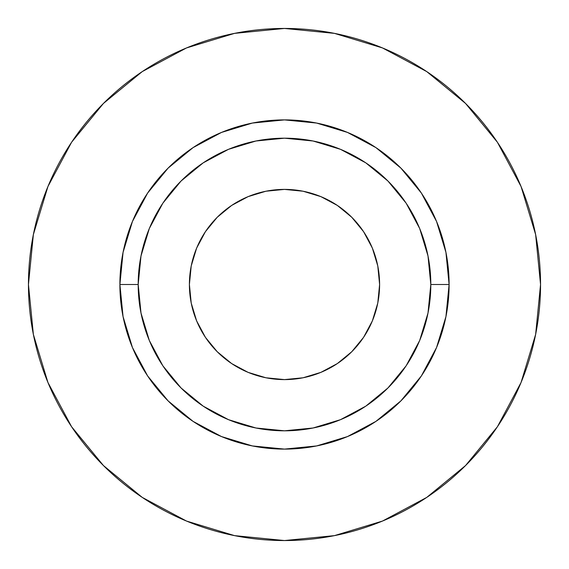 <?xml version="1.0" encoding="UTF-8"?>
<svg xmlns="http://www.w3.org/2000/svg" width="569" height="569" viewBox="0 0 569 569"><rect width="100%" height="100%" fill="white"/><g stroke="black" fill="none" stroke-linecap="round" stroke-linejoin="round"><path stroke-width="0.85" d="M189.399 284.5A95.101 95.101 0 0 1 284.5 189.399A95.101 95.101 0 0 1 379.601 284.5A95.101 95.101 0 0 1 284.5 379.601A95.101 95.101 0 0 1 189.399 284.5L191.22 265.943L196.632 248.105L205.423 231.661L217.251 217.251L231.661 205.423L248.105 196.632L265.943 191.22L284.5 189.399L303.057 191.22L320.895 196.632L337.339 205.423L351.749 217.251L363.577 231.661L372.368 248.105L377.78 265.943L379.601 284.5L377.78 303.057L372.368 320.895L363.577 337.339L351.749 351.749L337.339 363.577L320.895 372.368L303.057 377.78L284.5 379.601L265.943 377.78L248.105 372.368L231.661 363.577L217.251 351.749L205.423 337.339L196.632 320.895L191.22 303.057L189.399 284.5L191.22 265.943M430.811 284.5L449.105 284.5A164.605 164.605 0 0 1 284.5 449.105A164.605 164.605 0 0 1 119.895 284.5L138.189 284.5A146.311 146.311 0 0 1 284.5 138.189A146.311 146.311 0 0 1 430.811 284.5A146.311 146.311 0 0 1 284.5 430.811A146.311 146.311 0 0 1 138.189 284.5L140.998 313.042L149.32 340.49L162.841 365.789L181.042 387.958L203.211 406.159L228.51 419.68L255.958 428.002L284.5 430.811L313.042 428.002L340.49 419.68L365.789 406.159L387.958 387.958L406.159 365.789L419.68 340.49L428.002 313.042L430.811 284.5L428.002 255.958L419.68 228.51L406.159 203.211L387.958 181.042L365.789 162.841L340.49 149.32L313.042 140.998L284.5 138.189L255.958 140.998L228.51 149.32L203.211 162.841L181.042 181.042L162.841 203.211L149.32 228.51L140.998 255.958L138.189 284.5L119.895 284.5L123.06 252.387L132.428 221.512L147.634 193.055L168.111 168.111L193.055 147.634L221.512 132.428L252.387 123.06L284.5 119.895L316.613 123.06L347.488 132.428L375.945 147.634L400.889 168.111L421.366 193.055L436.572 221.512L445.94 252.387L449.105 284.5L445.94 316.613L436.572 347.488L421.366 375.945L400.889 400.889L375.945 421.366L347.488 436.572L316.613 445.94L284.5 449.105L252.387 445.94L221.512 436.572L193.055 421.366L168.111 400.889L147.634 375.945L132.428 347.488L123.06 316.613L119.895 284.5A164.605 164.605 0 0 1 284.5 119.895A164.605 164.605 0 0 1 449.105 284.5L430.811 284.5M28.45 284.5A256.05 256.05 0 0 1 284.5 28.45A256.05 256.05 0 0 1 540.55 284.5A256.05 256.05 0 0 1 284.5 540.55A256.05 256.05 0 0 1 28.45 284.5L33.372 334.451L47.938 382.489L71.602 426.757L103.444 465.556L142.243 497.398L186.511 521.062L234.549 535.628L284.5 540.55L334.451 535.628L382.489 521.062L426.757 497.398L465.556 465.556L497.398 426.757L521.062 382.489L535.628 334.451L540.55 284.5L535.628 234.549L521.062 186.511L497.398 142.243L465.556 103.444L426.757 71.602L382.489 47.938L334.451 33.372L284.5 28.45L234.549 33.372L186.511 47.938L142.243 71.602L103.444 103.444L71.602 142.243L47.938 186.511L33.372 234.549L28.45 284.5M497.398 142.243L465.556 103.444L426.821 71.651M142.243 71.602L103.444 103.444L71.651 142.179M71.602 426.757L103.444 465.556L142.179 497.349M426.757 497.398L465.556 465.556L497.349 426.821M284.5 379.601L265.943 377.78"/></g></svg>
